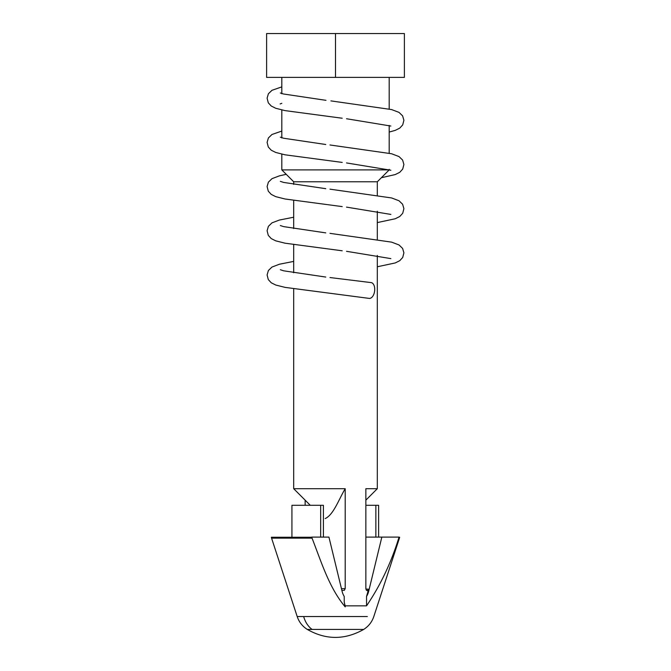 <?xml version="1.0" encoding="UTF-8"?>
<svg xmlns="http://www.w3.org/2000/svg" width="671" height="671" viewBox="0 0 671 671"><rect width="100%" height="100%" fill="white"/><g stroke="black" fill="none" stroke-linecap="round" stroke-linejoin="round"><path stroke-width="1.01" d="M293.697 261.405L279.388 264.231L271.973 267.058L268.392 270.522L267.1 274.934L268.291 279.572L271.235 282.776L275.756 285.032L285.066 287.381L369.109 298.385A7.951 4.529 -82.9 0 0 369.461 298.41A7.951 4.529 -82.9 0 0 374.653 290.803A7.951 4.529 -82.9 0 0 371.138 282.608L329.989 277.542M271.57 538.134L271.344 537.253L311.789 537.253L312.04 538.134L271.57 538.134L297.194 616.557L367.347 616.557M303.678 616.557A23.862 19.828 90 0 0 312.09 629.44L363.674 629.44C344.76 640.059 325.98 640.059 307.318 629.44L311.302 629.44M293.697 184.374L293.697 181.782L281.812 169.897L389.188 169.897L389.188 169.352M293.697 181.782L377.303 181.782L389.188 169.897M310.27 505.288L293.697 488.706L345.204 488.706L345.204 588.677L344.29 590.354L341.858 590.329M311.789 537.253L271.344 537.253M311.755 537.102L328.933 537.102L342.109 591.386A15.919 13.781 90 0 0 344.223 596.427L344.223 602.055L345.129 605.846L366.542 605.846L366.542 596.427L368.622 589.222L367.247 590.706L366.324 590.153L365.863 588.677L365.863 488.706L377.303 488.706L377.303 255.425M312.04 538.134C321.342 561.946 329.134 587.821 345.196 606.869L344.223 602.055M305.137 505.288L305.137 500.147M366.542 596.427A15.919 13.781 90 0 0 368.656 591.386L368.22 591.386M345.129 605.846L345.196 606.869M325.167 518.582C333.571 514.825 338.863 499.19 345.204 488.706M365.888 588.995L368.622 589.222M365.863 537.102L381.841 537.102L368.656 591.386M323.414 537.102L323.414 505.288L291.927 505.288L291.927 537.102M366.542 605.846C380.39 585.406 391.118 562.835 398.725 538.134L398.985 537.253L399.656 537.253L398.985 537.253M399.019 537.102L381.841 537.102M365.863 505.288L375.861 505.288L375.861 537.102M320.663 537.102L320.663 505.288M378.612 537.102L378.612 505.288L375.861 505.288M335.5 33.55L266.613 33.55L266.613 77.391L404.387 77.391L404.387 33.55L335.5 33.55L335.5 77.391M312.09 629.44L307.318 629.44C302.428 626.337 299.048 622.042 297.194 616.557M345.204 588.677L341.455 588.677M363.674 629.44C368.564 626.337 371.944 622.042 373.806 616.557L399.43 538.134L398.725 538.134M280.327 269.734L283.699 270.824L325.779 277.064M293.697 217.219L279.388 220.046L271.973 222.864L268.392 226.337L267.1 230.74L268.291 235.378L271.235 238.591L275.756 240.847L285.066 243.196L342.202 250.795M346.521 251.315L390.858 258.612M280.327 225.548L283.699 226.63L325.779 232.879M329.989 233.357L391.612 242.139L399.027 244.957L402.608 248.429L403.9 252.841L402.709 257.479L399.765 260.683L395.244 262.94L377.303 266.773M286.232 174.317L279.388 175.852L271.973 178.679L268.392 182.151L267.1 186.555L268.291 191.193L271.235 194.397L275.756 196.662L285.066 199.002L342.202 206.601M346.521 207.121L390.858 214.418M280.327 181.355L283.699 182.445L325.779 188.685M329.989 189.163L391.612 197.953L399.027 200.772L402.608 204.244L403.9 208.647L402.709 213.286L399.765 216.498L395.244 218.754L377.303 222.587M281.812 131.063L271.973 134.485L268.392 137.958L267.1 142.369L268.291 147.008L271.235 150.212L275.756 152.468L285.066 154.816L342.202 162.416M346.521 162.936L390.858 170.233M280.327 137.169L283.699 138.251L325.779 144.5M329.989 144.978L391.612 153.76L399.027 156.586L402.608 160.05L403.9 164.462L402.709 169.1L399.765 172.304L395.244 174.561L381.354 177.731M281.812 86.878L271.973 90.3L268.392 93.772L267.1 98.176L268.291 102.814L271.235 106.018L275.756 108.283L285.066 110.623L342.202 118.23M346.521 118.75L390.858 126.047M281.812 103.326L280.142 103.946M280.327 92.975L283.347 93.974L325.98 100.331M330.929 100.893L391.612 109.574L399.027 112.392L402.608 115.865L403.9 120.268L402.709 124.907L399.765 128.119L395.244 130.375L389.188 132.061M389.188 77.391L389.188 108.97M389.188 125.418L389.188 153.164M377.303 239.312L377.303 211.231M377.303 195.127L377.303 181.782M293.697 488.706L293.697 288.865M293.697 272.753L293.697 244.68M293.697 228.568L293.697 200.486M365.863 500.147L377.303 488.706M281.812 77.391L281.812 93.789M281.812 109.96L281.812 137.974M281.812 154.154L281.812 169.897M399.656 537.253L399.43 538.134"/></g></svg>

